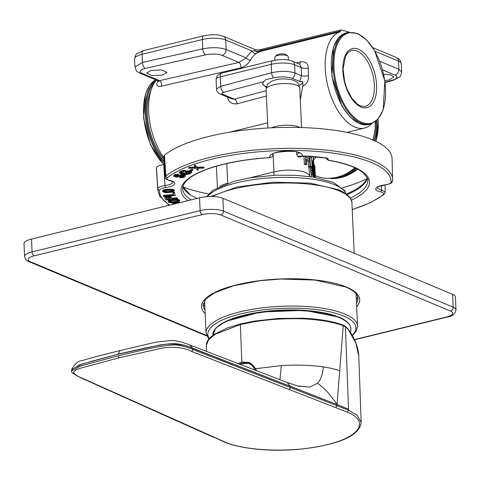 <?xml version="1.0" encoding="UTF-8"?>
<svg xmlns="http://www.w3.org/2000/svg" width="480" height="480" viewBox="0 0 480 480"><rect width="100%" height="100%" fill="white"/><g stroke="black" fill="none" stroke-linecap="round" stroke-linejoin="round"><path stroke-width="0.72" d="M156.432 80.07A49.638 25.674 76.2 0 0 151.68 88.452L149.97 93.018A44.586 23.058 76.2 0 0 147.258 113.868A44.586 23.058 76.2 0 0 163.986 159.084M151.68 88.452A49.638 25.674 76.2 0 0 148.656 111.666A49.638 25.674 76.2 0 0 163.896 157.794M371.844 123.636A49.638 25.674 -103.8 0 1 364.56 128.052A49.638 25.674 -103.8 0 1 325.218 68.34A49.638 25.674 -103.8 0 1 340.254 31.812L340.83 29.886L349.44 32.172M158.406 81.318A3.372 2.592 -147 0 1 157.428 81.804C155.946 85.428 157.236 86.898 161.304 86.22L240.738 67.896C244.8 66.642 248.088 63.99 250.596 59.934A49.638 25.674 76.2 0 1 256.17 53.508L258.018 52.284L261.72 51.078A3.372 1.74 76.2 0 0 262.542 50.166L255.318 49.68L254.4 50.7C256.848 51.6 259.56 51.426 262.542 50.166L340.512 31.032M227.442 96.738C228.456 102.048 231.75 104.388 237.336 103.764L266.406 96.042M292.35 61.164A5.052 4.038 112.7 0 1 294.6 64.794L294.972 73.038A5.052 4.038 112.7 0 1 292.26 78.336C287.07 76.59 280.836 76.416 273.558 77.82A5.052 2.586 -104.9 0 1 271.644 72.768C280.698 70.794 288.474 70.884 294.972 73.038L301.578 75.798A54.696 28.284 76.2 0 1 301.266 67.584L294.6 64.794A16.848 5.148 177.4 0 0 271.26 64.326A5.052 2.616 -103.8 0 1 272.856 60.588L280.194 59.58C284.49 59.754 285.018 58.902 292.35 61.164L299.862 64.302L301.266 67.584A5.052 1.914 0.5 0 0 308.28 68.16C308.148 63.288 305.538 61.2 300.438 61.902L296.454 62.88M292.26 78.336L299.7 81.444L301.578 75.798A5.052 1.272 175.3 0 0 308.562 75.618C308.82 80.316 306.87 83.874 302.718 86.292L302.844 81.636A20.214 6.18 -2.6 0 1 299.13 85.236M300.306 99.744L302.718 86.292M142.434 62.424L134.934 66.924L134.568 58.962A16.848 5.148 177.4 0 1 142.062 54.294L142.434 62.424A5.052 2.64 77.3 0 0 145.38 68.424A11.796 3.498 -1.7 0 0 142.104 73.362L159.546 80.658L238.944 62.424L222.054 55.362A11.796 3.498 -1.7 0 0 205.704 54.834A5.052 2.64 -102.7 0 1 202.758 48.84L202.338 39.504A5.052 2.616 -103.8 0 1 203.934 35.766L143.658 50.556A5.052 2.616 76.2 0 0 142.062 54.294L202.338 39.504A16.848 5.148 177.4 0 1 225.678 39.972L226.11 49.506C219.606 47.322 211.824 47.106 202.758 48.84L142.434 62.424M256.17 53.508A3.372 2.82 54.2 0 1 252.234 51.078A53.01 27.414 76.2 0 0 246.282 57.942L238.944 62.424C240.552 63.648 241.146 65.472 240.738 67.896M222.054 55.362A5.052 4.038 112.7 0 0 226.11 49.506L246.282 57.942A3.372 2.538 -150 0 0 250.596 59.934M255.318 49.68L223.428 36.342A5.052 4.038 112.7 0 1 225.678 39.972L252.234 51.078L254.4 50.7L258.018 52.284M315.312 175.65L315.882 175.89A48.786 39 -67.3 0 0 336.81 177.282A48.786 39 -67.3 0 0 354.912 167.766M383.646 74.34L390.762 74.856L393.804 76.926L389.316 79.866L384.804 80.634M385.02 82.176L391.686 80.406A5.052 2.586 -104.9 0 0 392.694 80.502L399.456 77.166C400.14 77.274 400.878 75.528 401.682 71.928L398.856 69.252L398.484 61.092L374.94 51.246M313.572 160.182L316.164 156.894M372.822 139.944A48.786 39 -67.3 0 0 375.282 121.776M309.906 156.36L310.386 166.95L308.856 167.328A22.896 6.996 177.4 0 0 308.502 166.794L309.984 166.428L309.75 161.244A24.576 7.512 -2.6 0 0 306.48 159.156L306.72 164.34L305.316 164.682A22.896 6.996 177.4 0 0 304.332 164.304L303.966 156.156M308.022 156.228L308.118 158.376M309.75 161.244L308.262 161.61L308.502 166.794M308.262 161.61A22.896 6.996 177.4 0 0 306.528 160.212M310.494 168.594L312.168 168.474L311.634 157.458L309.966 157.584L310.644 171.09L311.874 176.886M313.362 167.772L313.692 164.058L313.194 164.094M313.602 165L313.236 165.024M313.692 164.058L313.188 163.842M313.812 163.794L314.898 166.506L315.396 177.456M314.232 177.258L314.112 176.25L313.752 176.274M314.112 176.25L313.68 174.696M313.974 174.678L313.596 172.884M313.626 167.754L313.86 172.866M313.59 166.152L313.29 166.176M315.192 177.426L314.76 167.916L313.944 165.948L314.478 177.3M314.76 167.916L313.848 167.988M313.794 177.186L313.074 161.454L312.852 160.824L312.114 160.878M313.692 177.168L312.894 174.954L311.22 175.08M312.894 174.954L312.69 174.084L311.016 174.21M312.69 174.084L312.492 172.644L310.818 172.77M312.492 172.644L312.318 170.964L310.644 171.09M312.318 170.964L312.234 169.836L310.56 169.962M312.168 168.474L312.234 169.836M312.162 167.556L310.488 167.676M312.216 166.506L310.542 166.632M312.336 166.248L310.662 166.368M312.852 160.824L313.176 167.982L312.528 166.194L311.634 157.458M313.266 170.028L312.546 168.03L312.414 169.446L312.648 172.488L313.5 175.14L313.266 170.028L312.444 170.088M306.72 164.34A24.576 7.512 -2.6 0 0 305.736 163.962L304.332 164.304M305.736 163.962L305.382 156.09M306.342 156.12L306.408 157.518A24.576 7.512 177.4 0 1 309.678 159.612L309.528 156.33M309.984 166.428A24.576 7.512 -2.6 0 1 310.386 166.95M162.36 75.09L152.058 75.534L146.652 73.068L151.152 70.404L161.454 69.96L166.86 72.432L162.36 75.09M161.304 86.22C161.772 83.784 161.184 81.93 159.546 80.658L157.86 80.67L140.01 73.2C137.226 71.268 136.83 72.96 134.928 66.906M266.502 86.718A20.214 6.18 -2.6 0 1 265.848 86.46A20.214 6.18 -2.6 0 1 262.506 83.61M273.558 77.82L265.842 79.596L263.682 81.66L262.488 83.982L266.304 87.408M299.7 81.444L302.844 81.636M222.594 94.236L234.414 99.168L231.96 98.964L220.356 94.11A5.052 4.038 112.7 0 0 222.594 94.236A4.38 1.38 -3.5 0 1 223.806 92.25A5.052 2.586 75.1 0 1 220.716 86.292L216.522 88.968C216.486 91.074 217.764 92.79 220.356 94.11M181.284 202.302L175.212 202.854L172.884 203.604L172.344 204.498M168.426 201.294L171.45 200.31L175.65 199.866L178.8 200.202L179.736 201.024L179.478 199.938L176.724 199.224L169.674 200.076L168.396 200.652L168.102 201.738L168.396 200.652M164.802 197.94L166.152 197.256L168.6 196.992L170.682 197.304L172.122 198.918L177.264 198.366L177.582 198.792L177.24 197.724L172.092 198.276L171.156 196.992L169.71 196.458L166.122 196.614L164.772 197.298L164.814 198.318L164.772 197.298M174.414 192.918L175.344 195.57L174.384 192.276L172.89 192.384L172.92 193.026L174.414 192.918L174.384 192.276M173.472 194.61L163.446 195.348L163.476 195.99L173.694 195.24L172.92 193.026M162.786 190.986L167.304 189.9L172.566 189.984L174.318 190.968L174.288 190.326L172.536 189.342L169.53 189.168L164.262 189.678L162.756 190.344L162.534 191.448L162.756 190.344M180.51 177.432L182.292 177.294L183.822 176.46L183.792 175.824L182.262 176.652L180.48 176.796L179.826 177.222L179.856 177.864L180.51 177.432L180.48 176.796M179.844 174.96L179.874 175.602L183.21 175.134L185.478 175.884L184.986 174.858L183.18 174.492L180.726 174.726L177.096 176.082L175.452 175.926M175.242 174.54L175.272 175.176L178.386 174.852L178.356 174.21L175.242 174.54L173.928 175.23L173.76 176.52L173.718 175.542M187.458 171.426L190.62 171.924L191.646 172.53L191.616 171.888L190.59 171.282L187.428 170.79L185.436 171.816L185.466 172.458L187.458 171.426L187.428 170.79M189.822 172.368L187.848 173.268L186.132 173.448L181.146 172.602M179.52 172.698L182.046 171.39L185.556 171.132L185.532 170.49L182.97 170.538L179.946 171.678L179.412 173.034L179.496 172.056M192.864 169.542L191.868 169.35L189.774 170.268L189.804 170.91L190.8 171.102L192.894 170.184L192.864 169.542M189.696 167.214L188.7 167.586L188.73 168.228L189.726 167.856L189.696 167.214L195.108 167.184M189.726 167.856L195.558 167.82L194.358 166.11L195.354 165.738L196.794 167.814L204.054 167.814L203.058 168.186L197.226 168.216L198.426 169.932L197.64 168.216M204.054 167.814L204.024 167.172L196.764 167.172L195.324 165.096L194.328 165.468L194.358 166.11M163.8 156.408L165.204 177.204L165.9 175.98A117.552 35.934 -2.6 0 1 180.564 167.232A117.552 35.934 -2.6 0 1 311.334 148.92A117.552 35.934 -2.6 0 1 392.64 179.502A117.552 35.934 -2.6 0 1 392.622 180.528A1.686 1.602 3.8 0 1 392.616 180.672L392.076 158.628A117.93 36.054 177.4 0 0 287.196 127.374A117.93 36.054 177.4 0 0 179.31 146.316A117.93 36.054 177.4 0 0 164.484 155.184L163.806 156.486M156.468 167.796L157.788 188.736C158.142 187.29 160.542 186.228 164.976 185.544L163.782 164.592C159.276 165.258 156.84 166.326 156.468 167.796A117.93 36.054 177.4 0 0 156.462 169.326L157.788 190.164A117.552 35.934 -2.6 0 1 157.788 188.736A1.686 1.602 -176.2 0 0 159.546 190.254A8.424 2.574 -2.6 0 1 165.534 187.59A13.02 3.978 177.4 0 0 174.54 184.188A13.02 3.978 177.4 0 0 170.034 180.51A8.424 2.574 -2.6 0 1 167.538 177.678A115.866 35.418 -2.6 0 1 297.966 150.51A115.866 35.418 -2.6 0 1 391.008 182.16A8.424 2.574 -2.6 0 1 385.02 184.824A13.02 3.978 177.4 0 0 376.014 188.232A13.02 3.978 177.4 0 0 380.52 191.904A8.424 2.574 -2.6 0 1 383.016 194.736A115.866 35.418 -2.6 0 1 352.23 209.526M381.396 185.628L381.516 189.888L385.212 192.102L384.012 194.436A1.686 1.482 -129.4 0 1 383.016 194.736M164.352 164.514A10.95 3.348 -2.6 0 1 163.782 164.592M366.798 178.788A111.192 33.99 -2.6 0 1 363.78 180.234A111.192 33.99 -2.6 0 1 342.336 187.86M300.756 156.594A1.686 1.482 -129 0 1 298.92 156.15A13.968 4.272 -2.6 0 1 297.858 156.84L300.03 157.116M297.858 156.84L296.79 154.71L296.682 152.124M183.006 186.156A92.742 28.35 -2.6 0 0 184.026 188.058L190.5 194.928A92.742 28.35 -2.6 0 0 197.166 198.408M190.146 194.7A92.742 28.35 -2.6 0 1 182.868 186.648M208.644 193.926A111.192 33.99 -2.6 0 1 183.462 187.116M347.082 194.658A92.742 28.35 177.4 0 0 349.656 193.524A92.742 28.35 -2.6 0 0 367.344 178.272M367.164 177.798A92.742 28.35 -2.6 0 1 349.614 192.564A92.742 28.35 -2.6 0 1 346.266 194.016L344.622 190.476L333.18 182.346L313.146 177.084L295.584 175.296L275.454 175.224L250.692 177.696L233.838 181.32L212.772 190.338L206.616 196.71M351.324 200.13A94.344 28.842 177.4 0 0 328.662 160.224A1.686 0.924 99.6 0 1 328.308 160.278L326.202 158.13M273.144 154.194L273.12 154.152C272.964 156.15 271.896 157.302 269.922 157.608A94.344 28.842 177.4 0 0 187.956 200.664M328.662 160.218A1.686 0.516 -2.6 0 1 328.02 159.66C328.674 158.868 327.93 158.292 325.8 157.932A99.432 30.396 177.4 0 0 306.342 156.03L298.92 156.15M172.536 204.45L172.512 203.922M172.734 204.402L172.884 203.604M172.914 204.246L173.622 203.952L173.592 203.31M173.622 203.952L174.204 203.766L174.174 203.124M174.204 203.766L175.242 203.496L175.212 202.854M175.242 203.496L177.294 203.124L177.264 202.482M178.536 202.974L178.506 202.338M177.294 203.124L178.512 202.98M179.316 202.788L179.292 202.278M179.736 201.024L178.134 202.044L172.98 202.86L169.032 202.554L168.102 201.738M168.906 200.988L168.876 200.346M169.704 200.718L169.674 200.076M170.34 200.544L170.31 199.902M171.45 200.31L171.42 199.668M173.592 199.998L173.562 199.362M174.858 199.896L174.828 199.26M175.65 199.866L175.62 199.224M176.754 199.866L176.724 199.224M177.702 199.968L177.672 199.326M178.8 200.202L178.77 199.566M179.508 200.58L179.478 199.938M177.108 201.876L178.47 201.126L176.982 200.304L172.074 200.616L169.368 201.636L170.85 202.452L175.758 202.146L177.108 201.876L177.078 201.234L172.56 201.882L169.572 201.408M175.758 202.146L175.728 201.504M178.236 200.712L177.078 201.234M174.096 202.386L174.066 201.744M172.59 202.524L172.56 201.882M170.85 202.452L170.826 201.81M170.142 202.32L170.118 201.678M169.518 202.008L169.494 201.492M178.224 201.396L178.194 200.754M177.582 198.792L166.068 200.034L164.814 198.318M165.324 197.574L165.3 196.932M166.152 197.256L166.122 196.614M166.836 197.106L166.806 196.464M167.814 196.998L167.784 196.356M168.6 196.992L168.57 196.35M169.734 197.1L169.71 196.458M170.682 197.304L170.652 196.662M171.186 197.634L171.156 196.992M172.122 198.918L172.092 198.276M177.264 198.366L177.24 197.724M169.662 197.724L167.148 197.532L165.99 198.12L166.98 199.47L170.652 199.08L169.662 197.724M170.214 198.48L166.95 198.834L166.206 197.814M166.98 199.47L166.95 198.834M175.344 195.57L163.626 196.434L163.476 195.99M174.318 190.968L172.56 192.09L167.292 192.606L164.286 192.426L162.534 191.448M163.542 190.578L163.512 189.936M164.292 190.32L164.262 189.678M165.294 190.128L165.27 189.492M166.05 190.026L166.02 189.384M167.304 189.9L167.274 189.258M169.56 189.804L169.53 189.168M170.814 189.828L170.784 189.192M171.564 189.876L171.534 189.234M172.566 189.984L172.536 189.342M173.316 190.182L173.286 189.54M174.066 190.524L174.036 189.882M172.308 191.646L173.064 191.016L172.812 190.65L170.808 190.206L166.05 190.398L163.788 191.394L166.038 192.204L170.802 192.012L172.308 191.646L172.278 191.01L167.514 191.58L163.986 191.088M170.802 192.012L170.772 191.37M169.296 192.15L169.272 191.508M172.836 190.68L172.278 191.01M167.544 192.216L167.514 191.58M166.038 192.204L166.008 191.562M164.538 191.964L164.508 191.322M164.034 191.76L164.01 191.118M172.812 191.4L172.782 190.764M183.822 176.46L183.912 175.878L182.778 175.59L176.922 177.204L173.76 176.52M173.748 176.184L173.928 175.23M173.958 175.872L174.504 175.512L174.474 174.87M175.272 175.176L174.504 175.512M176.382 174.966L176.352 174.324M177.606 174.852L177.576 174.21M178.386 174.852L175.956 175.59L175.326 176.526L175.302 176.028M175.326 176.526L175.89 176.67L175.86 176.034M175.89 176.67L176.34 176.724L176.31 176.082M176.34 176.724L177.126 176.724L177.096 176.082M177.126 176.724L177.9 176.562L177.87 175.92M177.9 176.562L178.452 176.37L178.422 175.728M178.452 176.37L179.106 175.938L179.076 175.296M179.874 175.602L179.106 175.938M180.756 175.362L180.726 174.726M182.094 175.176L182.064 174.534M183.21 175.134L183.18 174.492M184.332 175.254L184.302 174.618M185.01 175.5L184.986 174.858M185.478 175.884L185.172 176.604L183.528 177.516L179.856 177.864M181.29 177.438L181.26 176.796M182.292 177.294L182.262 176.652M182.952 177.03L182.922 176.394M191.646 172.53L189.888 173.862L186.684 174.528L181.224 173.946L179.412 173.034M179.976 172.32L179.946 171.678M181.17 171.702L181.14 171.06M182.046 171.39L182.016 170.748M183 171.18L182.97 170.538M184.374 171.036L184.344 170.394M185.556 171.132L182.436 171.9L180.93 172.812M180.942 173.094L181.314 173.334L181.284 172.692M181.314 173.334L182.022 173.532L181.992 172.89M182.022 173.532L185.184 174.024L185.154 173.382M185.184 174.024L186.162 174.084L186.132 173.448M186.162 174.084L187.062 174.048L187.032 173.406M187.062 174.048L187.878 173.91L187.848 173.268M187.878 173.91L188.622 173.664L188.592 173.022M188.622 173.664L189.816 173.046L189.786 172.404M189.816 173.046L190.11 172.47L187.926 172.038L186.732 172.656L185.466 172.458M190.62 171.924L190.59 171.282M191.328 172.122L191.304 171.48M192.894 170.184L191.898 169.992L191.868 169.35M189.804 170.91L191.898 169.992M195.354 165.738L195.324 165.096M196.794 167.814L196.764 167.172M198.426 169.932L197.43 170.304L195.804 168.186L188.73 168.228M288.384 60.048L288.234 56.712A6.738 2.058 177.4 0 0 287.844 56.07A6.738 2.058 177.4 0 0 287.1 55.644A6.738 2.058 177.4 0 0 277.764 55.458A6.738 2.058 177.4 0 0 275.094 56.646A6.738 2.058 177.4 0 0 274.77 57.324L274.896 60.162M287.844 56.07L286.188 54.702A5.052 1.548 177.4 0 0 285.63 54.384A5.052 1.548 177.4 0 0 278.628 54.246A5.052 1.548 177.4 0 0 276.624 55.134L275.094 56.646M455.418 297.018A16.848 5.148 177.4 0 0 452.592 294.342L453.174 307.164A16.848 5.148 -2.6 0 1 456 309.834L455.418 297.018M31.494 239.058L32.076 251.88A16.848 5.148 -2.6 0 0 24.582 256.548L24 243.726A16.848 5.148 177.4 0 1 31.494 239.058L199.542 197.82A16.848 5.148 177.4 0 1 222.882 198.294L452.592 294.342M357.666 296.568A77.496 23.688 -2.6 0 1 356.328 299.85M204.858 306.726A77.496 23.688 -2.6 0 1 203.226 303.582M214.284 437.358L224.472 442.05C240.798 449.052 272.484 452.028 301.314 449.064C333.072 445.326 359.448 437.694 361.176 422.364L357.246 415.32L348.57 410.214L347.262 412.146C369.894 421.026 360.06 437.022 326.73 444.756C294.672 452.964 246.03 451.362 225.174 442.104L82.218 378.18C78.018 376.518 75.114 374.7 73.518 372.72C74.196 370.638 77.61 368.832 83.772 367.29L119.106 357.804L155.922 349.512C169.614 345.57 184.488 347.382 191.472 351.372L347.262 412.146M358.77 356.202L355.902 343.11L347.784 328.71C354.648 337.764 358.308 346.926 358.776 356.202M238.002 363.582L241.824 361.962L240.372 324.558L240.894 323.844L227.346 327.936L214.572 334.128L211.26 336.624C208.062 339.372 206.442 342.294 206.4 345.378L208.494 339.9L215.082 334.29L240.372 324.558L252.888 322.02C260.388 320.748 268.176 319.83 276.252 319.266C290.454 318.486 301.644 318.492 309.816 319.278C319.17 320.112 326.196 321.096 330.882 322.224C335.952 323.304 340.068 324.474 343.23 325.74L345.42 326.814L347.862 329.148M279.924 379.722L281.358 365.622C296.16 364.632 310.176 365.064 323.412 366.912C330.288 367.986 335.712 369.282 339.684 370.818L337.032 404.562L290.268 386.208L287.232 382.524M344.616 326.094L345.42 326.814L348.528 409.17L337.032 404.562C330.048 394.14 323.526 387.072 317.46 383.352L309.588 387.09L297.618 385.926L300.264 386.52M71.7 369.558L82.158 364.026L118.02 354.264L91.542 361.284L79.164 365.1L71.682 369.852L71.742 370.956L80.988 365.856L118.098 355.83C150.66 348.138 159.012 346.356 169.782 345.186C176.436 344.358 184.092 345.774 192.75 349.434L348.57 410.214L348.528 409.17M82.218 378.18A1.686 1.374 -65.8 0 1 81.474 378.108C73.59 374.19 70.344 371.808 71.742 370.956L71.742 370.98M71.682 369.852L71.742 369.282C75.066 363.642 78.456 360.768 81.924 360.654L95.826 356.622L120.174 350.508L118.02 354.15L147.408 347.544L162.75 344.664C168 343.884 174.384 343.212 179.136 344.112C183.078 344.802 187.59 346.158 192.678 348.18L337.032 404.562L337.068 405.606L335.79 407.544M247.302 362.55A16.848 13.47 112.7 0 1 250.296 363.024M281.358 365.622L255.72 368.7L249.252 362.526L241.824 361.962M255.72 368.7L256.518 370.722M323.412 366.912C322.578 374.598 320.592 380.076 317.46 383.352M118.02 354.264L155.346 346.044C169.29 342.162 185.94 344.388 192.714 348.366L290.292 386.37L290.328 387.372A1.686 1.32 111.2 0 1 289.05 389.31M297.66 385.932L287.298 382.548L189.798 344.94L192.678 348.18L192.75 349.434A1.686 1.32 111.2 0 1 191.472 351.372M252.582 364.608A16.344 13.062 -67.3 0 0 251.124 363.858L249.618 363.228A16.344 13.062 112.7 0 1 256.092 370.554M229.032 132.312L267.624 122.844M340.254 31.812L261.72 51.078M157.428 81.804A49.638 25.674 -103.8 0 1 158.094 80.832M308.28 68.16A49.638 25.674 76.2 0 0 308.358 72.474A49.638 25.674 76.2 0 0 308.562 75.618M398.484 61.092A5.052 4.038 -67.3 0 0 396.234 57.462C399.018 59.364 399.492 57.834 401.31 63.762A16.848 5.148 177.4 0 0 398.484 61.092M382.536 69.882L394.944 75.072A11.796 3.714 -3.5 0 1 391.686 80.406M394.944 75.066A5.052 4.038 -67.3 0 0 398.856 69.252L379.662 61.224M346.128 193.914A70.758 21.63 177.4 0 0 334.974 184.89A70.758 21.63 177.4 0 0 334.686 184.77A70.758 21.63 177.4 0 0 263.988 178.344A70.758 21.63 177.4 0 0 207.378 196.656M273.6 175.314A8.556 4.428 76.2 0 0 273.924 171.918A22.896 6.996 -2.6 0 1 309.354 175.53A8.556 8.112 -19.8 0 0 309.468 176.55M308.976 167.298L309.732 176.586M249.696 177.864L273.924 171.918L273.138 154.662M219.828 186.336A22.896 6.996 -2.6 0 1 227.154 183.396M226.788 163.56L227.682 183.216M313.614 163.806L313.29 156.63M205.704 54.834L145.38 68.424M142.104 73.362A5.052 4.038 112.7 0 1 140.01 73.2M271.644 72.768L220.716 86.292L220.284 76.836A9.432 2.886 177.4 0 0 216.09 79.452L217.128 75.966C218.388 74.514 219.972 73.56 221.88 73.098A5.052 2.616 76.2 0 0 220.284 76.836L271.26 64.326L271.644 72.768M263.682 81.66L223.806 92.25M237.336 103.764C236.706 101.334 235.734 99.804 234.414 99.168L266.166 90.678M299.4 64.11A5.052 2.616 76.2 0 0 300.438 61.902M210.714 196.53L237.078 187.02L273.21 182.172L310.086 183.138L338.46 189.726C350.574 195.096 352.038 200.43 351.93 202.962A75.816 23.178 177.4 0 0 339.21 190.938A75.816 23.178 177.4 0 0 338.904 190.806A75.816 23.178 177.4 0 0 212.358 196.542M204.582 300.606L206.046 332.904A75.816 23.178 -2.6 0 1 259.326 308.238A75.816 23.178 -2.6 0 1 344.802 314.004A75.816 23.178 -2.6 0 1 345.012 314.094A75.816 23.178 -2.6 0 1 357.516 326.028L356.052 293.724M209.286 338.586A74.13 22.662 -2.6 0 1 253.386 311.298A74.13 22.662 -2.6 0 1 343.47 315.948A74.13 22.662 -2.6 0 1 352.188 335.28M338.718 317.118A68.412 20.91 177.4 0 0 270.774 310.872A68.412 20.91 177.4 0 0 215.85 328.356M350.886 329.376C351.012 324.57 347.052 320.49 339.006 317.136L304.386 310.344L260.706 312L225.54 321.432L215.826 328.038L212.904 335.292A69.078 21.12 -2.6 0 1 260.832 312.516A69.078 21.12 -2.6 0 1 339.306 317.688A69.078 21.12 -2.6 0 1 339.48 317.76A69.078 21.12 -2.6 0 1 350.886 329.376L350.628 332.754M375.894 141.336A47.172 37.71 -67.3 0 0 378.216 123.276A47.172 37.71 -67.3 0 0 378.21 123.054A47.172 37.71 -67.3 0 0 377.904 119.382M376.938 120.384A47.172 37.71 112.7 0 1 377.076 122.37A47.172 37.71 112.7 0 1 377.088 122.586A47.172 37.71 112.7 0 1 374.784 140.814M376.068 121.158A46.5 37.17 112.7 0 1 376.14 122.352A46.5 37.17 -67.3 0 1 376.152 122.568A46.5 37.17 112.7 0 1 373.92 140.424M355.668 168.12A46.5 37.17 112.7 0 1 342.564 175.392M356.586 168.57A47.172 37.71 112.7 0 1 332.382 178.086M328.878 178.332A47.172 37.71 -67.3 0 0 357.624 169.11M357.06 51.06A28.74 14.862 76.2 0 0 350.976 50.712L349.014 51.744L347.346 53.358L345.438 56.496L343.11 68.898L344.604 81.456L346.776 88.494L351.672 97.986L357.078 103.92L360.294 105.846L364.662 106.482A28.74 14.862 76.2 0 0 373.95 80.622A28.74 14.862 76.2 0 0 357.192 51.114A28.74 14.862 76.2 0 0 357.06 51.06M361.05 107.058A30.42 15.732 76.2 0 0 361.182 107.112A30.42 15.732 76.2 0 0 376.59 85.062A30.42 15.732 76.2 0 0 358.422 49.194A30.42 15.732 76.2 0 0 358.284 49.14A30.42 15.732 76.2 0 0 342.882 71.19A30.42 15.732 76.2 0 0 361.05 107.058M361.74 122.352A46.5 24.048 -103.8 0 1 333.966 67.446A46.5 24.048 -103.8 0 1 357.612 33.852A46.5 24.048 76.2 0 1 357.726 33.9A46.5 24.048 -103.8 0 1 385.5 88.794A46.5 24.048 -103.8 0 1 361.866 122.406A46.5 24.048 76.2 0 1 361.74 122.352M361.212 123.132A47.172 24.396 -103.8 0 1 333.834 75.66A47.172 24.396 -103.8 0 1 347.934 32.448L357.426 33.414L366.51 39.846L374.694 50.82L384.834 80.832L383.232 109.644L377.988 119.286L370.416 124.074A47.172 24.396 -103.8 0 1 361.338 123.186A47.172 24.396 -103.8 0 1 361.212 123.132M346.254 32.862A47.172 24.396 76.2 0 0 332.136 75.96A47.172 24.396 76.2 0 0 359.4 123.492A47.172 24.396 76.2 0 0 359.532 123.546A47.172 24.396 76.2 0 0 368.736 124.488L359.244 123.522L350.154 117.09L341.97 106.116L331.83 76.11L333.438 47.292L338.676 37.65L346.254 32.862L347.934 32.448M155.928 79.86A47.172 24.396 76.2 0 0 143.88 117.966A47.172 24.396 76.2 0 0 164.13 164.55M164.22 162.594A47.172 24.396 -103.8 0 1 145.548 117.414A47.172 24.396 -103.8 0 1 156.378 80.13M164.118 161.106A46.5 24.048 -103.8 0 1 154.428 82.8M169.764 205.128A115.866 35.418 -2.6 0 1 159.546 190.254M299.976 157.146L301.038 156.42L302.016 156.378A16.356 4.998 177.4 0 0 286.152 151.038A16.356 4.998 177.4 0 0 269.922 157.608L269.946 157.686C223.464 160.38 182.448 173.784 182.652 188.94A92.658 28.326 177.4 0 0 191.112 199.89M391.008 182.16A1.686 1.602 3.8 0 0 392.616 180.672C391.35 182.46 393.474 183.234 385.17 184.89A1.686 0.438 -97.6 0 1 385.02 184.824M164.484 155.184L165.9 175.98A1.686 1.482 50.6 0 0 167.538 177.678M170.034 180.51A1.686 1.032 101.9 0 1 169.614 180.558L173.04 181.824M165.534 187.59A1.686 0.438 82.4 0 1 164.976 185.544A11.334 3.462 177.4 0 0 170.844 184.032A11.334 3.462 177.4 0 0 173.04 181.92M380.52 191.904A1.686 1.032 -78.1 0 0 381.516 189.888A11.334 3.462 177.4 0 1 377.382 187.506M271.5 127.812A16.848 5.148 -2.6 0 1 271.602 127.77A16.848 5.148 -2.6 0 1 299.916 127.5M266.112 89.508C266.928 85.476 267.666 83.538 268.314 83.688L271.998 81.12C277.806 78.624 284.64 78.234 292.494 79.95C295.2 81.006 296.712 81.81 297.024 82.356C297.798 82.362 298.716 84.234 299.772 87.984A16.848 5.148 177.4 0 0 288.072 83.628A16.848 5.148 177.4 0 0 269.376 86.25A16.848 5.148 177.4 0 0 268.95 86.46A16.848 5.148 177.4 0 0 266.112 89.508L267.858 128.004M350.256 198.084A92.658 28.326 177.4 0 0 367.77 180.534C368.772 180.156 367.26 177.588 363.24 172.83C356.748 167.412 345.108 163.23 328.308 160.278M306.342 156.03A1.686 0.522 93.4 0 1 306.168 156.108L325.494 157.998A1.686 0.834 -82 0 0 325.8 157.932M326.376 158.178A1.686 1.518 46.1 0 0 328.02 159.66M296.778 154.554A12.99 3.972 177.4 0 0 298.704 152.88M354.456 339.582L446.784 316.932A13.476 4.122 -2.6 0 0 450.516 311.058L220.806 215.004A13.476 4.122 -2.6 0 0 202.134 214.626L34.086 255.864A13.476 4.122 -2.6 0 0 30.354 261.738L206.532 335.406M356.64 306.726A79.182 24.204 177.4 0 0 346.41 287.034A79.182 24.204 177.4 0 0 246.366 282.75A79.182 24.204 177.4 0 0 205.17 313.602M30.354 261.738A3.372 2.694 112.7 0 1 28.908 261.642L206.766 336.012M202.134 214.626A3.372 1.74 -103.8 0 1 200.124 210.642L32.076 251.88A3.372 1.74 76.2 0 0 34.086 255.864M199.542 197.82L200.124 210.642A16.848 5.148 -2.6 0 1 223.464 211.11A3.372 2.694 112.7 0 1 220.806 215.004M222.882 198.294L223.464 211.11L453.174 307.164A3.372 2.694 -67.3 0 1 450.516 311.058M354.558 339.792L447.444 316.998A3.372 1.74 -103.8 0 1 446.784 316.932M356.472 303.054A77.496 23.688 177.4 0 0 357.936 298.068C357.432 293.874 353.352 290.178 345.684 286.986L315.06 280.062L280.818 279.03L260.076 280.716L233.628 285.744L214.632 292.776L206.088 298.77L203.1 305.1A77.496 23.688 177.4 0 0 205.002 309.93M339.684 370.818L343.23 325.74L342.342 324.966M344.184 326.142L343.296 325.374M81.474 378.108L170.646 418.11A1.686 1.374 -65.8 0 0 171.39 418.182M118.098 355.83L119.106 357.804M224.472 442.05L225.174 442.104M239.388 364.116A15.75 12.594 112.7 0 1 254.934 370.11M346.932 132.378L364.56 128.052M143.658 50.556L136.89 53.718C136.206 53.562 135.432 55.308 134.568 58.962M340.83 29.886L258.99 49.962M372.732 47.634L396.234 57.462M392.694 80.502L385.062 82.524M401.682 71.952L401.31 63.762M217.41 187.53L216.438 166.206M313.74 163.8L313.41 156.642M223.428 36.342C216.162 34.092 215.568 34.932 211.26 34.758L203.934 35.766M158.79 80.874L158.454 81.6L157.86 80.67M216.522 88.956L216.09 79.452M221.88 73.098L272.856 60.588M351.93 202.962L354.21 253.206M352.422 335.688L356.328 330.966L357.516 326.028M206.046 332.904L208.794 339.18M376.014 141.396L378.318 123.162L377.994 119.286M357.72 169.164L343.602 176.874L328.818 178.332M370.416 124.074L368.736 124.488M163.872 164.58L150.45 144.714L143.568 118.044L145.572 93.678L149.844 85.044L155.916 79.854M165.204 177.198C164.886 178.494 166.356 179.616 169.614 180.558M157.788 190.164L159.804 196.398L169.266 205.254M352.236 209.664L370.734 202.566L384.012 194.436M377.37 187.404L377.352 187.548C376.578 187.194 379.182 186.306 385.17 184.89M385.038 184.908L385.206 192.018M299.772 87.984L301.566 127.548M302.334 156.414L306.168 156.108M325.494 157.998L326.856 158.364L326.52 157.59M273.15 154.236C273.438 155.73 272.37 156.882 269.946 157.686M272.64 154.374C270.078 152.37 297.336 149.298 299.148 153.168L299.142 153.162M24.582 256.548C25.584 259.662 27.024 261.36 28.908 261.642M447.444 316.998C452.292 316.386 455.148 313.998 456 309.834M361.176 422.364L358.782 356.274M240.696 323.826L254.91 321.024L278.184 318.468L302.856 318.21C319.986 319.116 333.294 321.378 342.78 324.996L345.138 326.166L347.79 328.722M213.546 437.292L170.646 418.11M206.4 345.384L206.448 351.384M120.174 350.508L155.892 342.156L171.3 340.5C175.746 340.374 182.52 342.12 189.828 344.952M249.618 363.228L239.118 364.014"/></g></svg>
